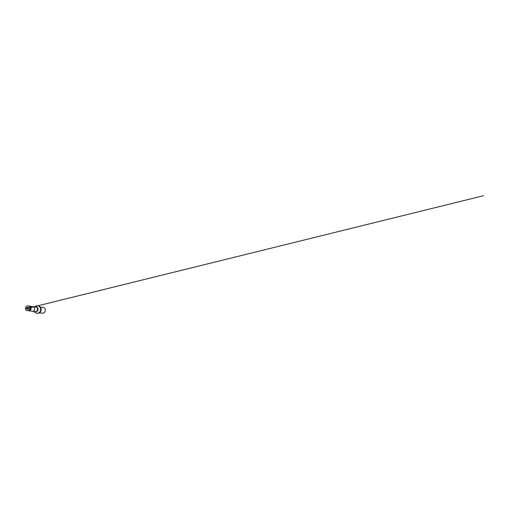 <?xml version="1.0" encoding="UTF-8"?>
<svg xmlns="http://www.w3.org/2000/svg" width="509" height="509" viewBox="0 0 509 509"><rect width="100%" height="100%" fill="white"/><g stroke="black" fill="none" stroke-linecap="round" stroke-linejoin="round"><path stroke-width="0.76" d="M28.619 308.104L28.58 307.951C28.237 306.571 26.131 307.404 26.691 308.696C27.06 309.847 28.854 309.307 28.619 308.104L30.355 307.869M28.568 306.074A2.335 2.201 97.4 0 1 30.744 307.996A2.335 2.201 97.4 0 1 27.976 310.662M39.371 312.819L42.164 313.181A2.997 2.819 -82.6 0 0 43.831 307.531L40.313 307.073M29.178 306.157A2.31 2.176 97.4 0 1 28.733 310.751A2.31 2.176 97.4 0 1 28.587 310.738M34.65 306.844L36.215 305.928A3.741 3.525 97.4 0 1 40.637 308.855A3.741 3.525 97.4 0 1 35.337 312.749L34.058 311.463M36.928 313.251A3.741 3.525 -82.6 0 0 41.14 308.918A3.741 3.525 -82.6 0 0 37.882 305.845M28.129 308.244L26.315 308.505L28.129 308.244M29.866 307.888L29.929 307.869C29.719 306.354 28.097 305.502 26.907 306.062C25.482 306.622 25.036 308.53 25.781 309.606C26.481 310.853 28.307 311.056 29.267 309.987C29.815 309.389 30.037 308.683 29.929 307.869M32.843 306.628A2.31 2.176 97.4 0 1 34.714 308.518A2.31 2.176 97.4 0 1 32.252 311.215L28.65 310.751M29.242 306.163L35.655 306.965A2.335 2.201 97.4 0 1 35.675 306.972A2.335 2.201 97.4 0 1 37.545 308.874A2.335 2.201 97.4 0 1 35.076 311.603A2.335 2.201 97.4 0 1 35.057 311.597L32.258 311.215M35.923 307.016A2.335 2.201 97.4 0 1 38.048 308.938A2.335 2.201 97.4 0 1 35.325 311.623M27.632 308.327L483.55 195.704L27.632 308.32M28.04 308.117L27.562 308.365M28.867 306.087L28.491 306.043M28.269 310.725L27.893 310.675M36.171 307.035L35.675 306.972M35.573 311.667L35.076 311.603M38.137 305.871L37.634 305.801M37.176 313.296L36.673 313.226"/></g></svg>
